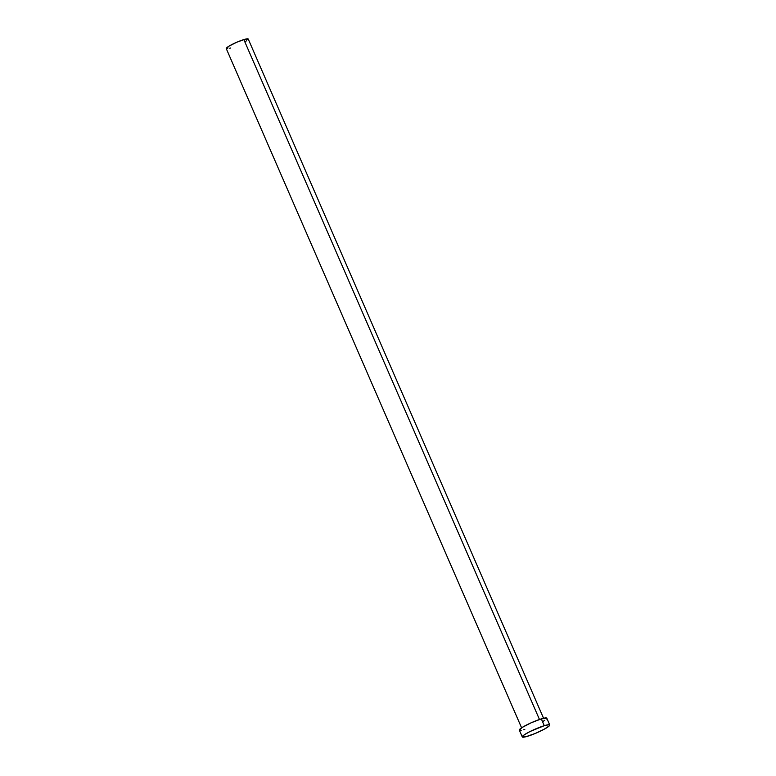 <?xml version="1.0" encoding="UTF-8"?>
<svg xmlns="http://www.w3.org/2000/svg" width="776" height="776" viewBox="0 0 776 776"><rect width="100%" height="100%" fill="white"/><g stroke="black" fill="none" stroke-linecap="round" stroke-linejoin="round"><path stroke-width="1.16" d="M226.34 48.675L229.133 46.065L236.767 42.243L244.683 39.343L248.223 39.042A11.979 1.6 156.5 0 0 243.848 39.586L539.475 719.488L243.848 39.586A11.979 1.6 156.5 0 0 232.034 44.465A11.979 1.6 156.5 0 0 226.252 48.578L521.598 727.82M544.286 725.686A14.977 2.008 -23.5 0 1 549.747 724.988A14.977 2.008 -23.5 0 1 542.511 730.119A14.977 2.008 -23.5 0 1 527.748 736.22A14.977 2.008 -23.5 0 1 522.287 736.928A14.977 2.008 -23.5 0 1 529.523 731.797A14.977 2.008 -23.5 0 1 544.286 725.686L541.328 718.886L544.286 725.686L549.001 724.706L549.757 725.017L549.34 725.832L544.131 729.265L535.246 733.465L525.759 736.773L522.277 736.89L524.275 734.814L530.221 731.438L544.286 725.686M519.445 730.255L522.073 727.51L531.133 722.805L541.328 718.886L546.799 718.207A14.977 2.008 156.5 0 0 541.328 718.886A14.977 2.008 156.5 0 0 526.564 724.988A14.977 2.008 156.5 0 0 519.328 730.119L522.287 736.928M524.789 729.411L523.752 729.721M521.21 730.303L519.697 730.352M549.747 724.988L546.789 718.178L546.382 719.032M544.81 720.283L543.19 721.321M230.618 48.005L229.783 48.248M227.756 48.713L226.543 48.762M543.569 718.266L248.223 39.023L247.883 39.702M246.632 40.711L245.332 41.535"/></g></svg>
